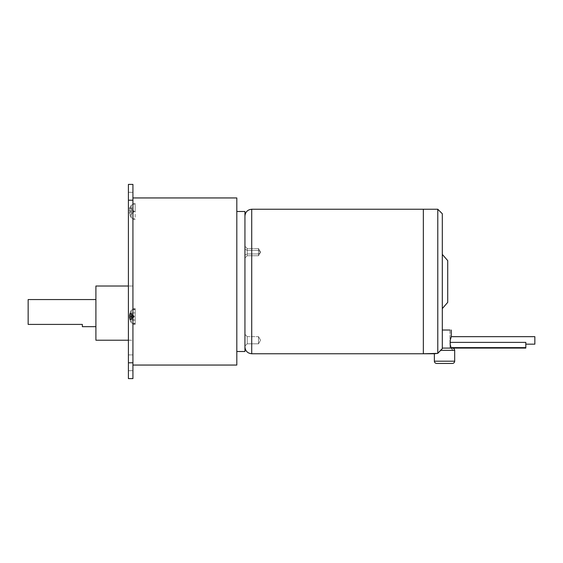 <?xml version="1.0" encoding="UTF-8"?>
<svg xmlns="http://www.w3.org/2000/svg" width="563" height="563" viewBox="0 0 563 563"><rect width="100%" height="100%" fill="white"/><g stroke="black" fill="none" stroke-linecap="round" stroke-linejoin="round"><path stroke-width="0.42" stroke-dasharray="2.81 2.11" d="M450.301 339.172L450.499 342.374C450.203 345.527 450.47 347.427 451.294 348.089L450.041 348.089L449.943 330.024M442.307 213.75L442.307 348.631L442.307 330.024L450.041 330.024L442.307 330.024L442.307 348.631L440.569 350.348L453.046 350.348L450.864 348.089M450.041 330.024L450.041 348.089L442.307 348.089L442.307 348.631L442.307 348.089L451.294 348.089L450.161 344.345M450.161 340.411L451.294 336.667L450.365 338.891M534.85 336.667L534.85 344.162L534.85 336.667M451.294 348.089C450.47 347.427 450.203 345.527 450.499 342.374L525.814 342.374L525.814 344.162L525.814 342.374L450.499 342.374C450.203 339.229 450.47 337.321 451.294 336.667M525.814 346.928L525.814 347.624M454.686 350.348L453.046 350.348L454.686 350.348M454.686 361.186L434.362 361.186L454.686 361.186M439.429 351.572L437.789 353.36L437.789 209.239L442.307 213.849L437.789 209.337L437.789 353.36L434.362 353.761L437.789 353.36L438.823 352.234M128.413 340.214L132.931 340.214L132.931 286.018L128.413 286.018L132.931 286.018L132.931 340.214L132.931 313.112L132.931 340.214L128.413 340.214M82.346 326.667L82.346 324.408L28.15 324.408L28.15 299.565L28.15 324.408L82.346 324.408L82.346 326.667M95.9 299.565L95.9 326.667L95.9 299.565M128.413 200.203L132.931 200.203L132.931 362.797L128.413 362.797L128.413 192.3L132.931 192.3L132.931 208.106L128.413 208.106L128.413 192.3L132.931 192.3L132.931 208.106L128.413 208.106L128.413 200.203L128.413 208.106L132.931 208.106L132.931 200.203L132.931 370.7L128.413 370.7L128.413 354.894L132.931 354.894L132.931 370.7L128.413 370.7L128.413 354.894L132.931 354.894L132.931 362.797L132.931 192.3L128.413 192.3L128.413 208.106L132.931 208.106L132.931 192.3L128.413 192.3L128.413 370.7L132.931 370.7L132.931 354.894L128.413 354.894L128.413 370.7L132.931 370.7L132.931 354.894L128.413 354.894L128.413 362.797L132.931 362.797L132.931 197.944L132.931 281.5L132.931 200.203L128.413 200.203L128.413 184.397L132.931 184.397L128.413 184.397L128.413 362.797L132.931 362.797L132.931 378.603L128.413 378.603L128.413 200.203L128.413 370.7L128.413 200.203L132.931 200.203L128.413 200.203M244.94 211.498L244.94 351.502L244.94 211.498M236.812 351.502L236.812 211.498L236.812 351.502M132.931 309.657L135.19 309.657L135.19 323.345L132.931 323.345L132.931 309.657L132.931 323.345L135.19 323.345L135.19 324.408L135.19 309.657L132.931 309.657L132.931 323.345L132.931 309.657L132.931 323.345L132.931 309.657L135.19 309.657L135.19 308.601L135.19 323.345L132.931 323.345L132.931 308.601L132.931 323.345L135.19 323.345L135.19 309.657L135.19 323.345L135.19 309.657L132.931 309.657M132.931 211.498L135.19 211.498L135.19 203.588L135.19 211.498L132.931 211.498L132.931 203.588L132.931 219.401L132.931 203.588L132.931 219.401L132.931 211.498L135.19 211.498L135.19 218.718L132.988 218.641L131.179 217.628L131.179 205.361L132.988 204.348L132.988 218.641L132.988 204.348L135.19 204.27L135.19 211.498L135.19 204.27L132.988 204.348L132.988 218.641L135.19 218.718L135.19 211.498L132.931 211.498M131.179 319.573L132.988 320.08L132.988 322.698L132.988 312.929L131.179 313.436L131.179 322.634L131.179 313.436L130.011 314.59L129.363 316.751L130.032 320.136L129.363 317.426L130.032 318.989L130.011 318.412L131.179 319.573L135.19 320.115L135.19 322.761L135.19 312.887L132.988 312.929L132.988 323.655L132.988 309.354L132.988 312.929L131.179 313.436L131.179 311.191L131.179 319.573L131.179 310.368L131.179 313.436L130.011 314.59L130.032 314.013L129.363 315.576L130.032 312.866L129.363 316.251L130.011 318.412L131.179 319.573L130.032 317.821L133.607 316.251L134.381 316.505L133.607 317.426L130.032 318.989L130.011 318.412L130.032 318.989L133.607 317.426L129.363 317.426L130.032 318.989L129.363 317.426L133.607 317.426L130.032 320.136L129.363 317.426L130.032 320.136L134.381 316.505L133.607 315.576L129.363 315.576L130.032 314.013L133.607 315.576L130.032 314.013L129.363 316.751L133.607 316.751L130.032 315.189L133.607 316.751L134.381 316.505L130.032 319.46L130.032 320.136L129.363 316.751L130.011 314.59L131.179 313.436L131.179 322.634L131.179 313.436L132.988 312.929L132.988 310.312L132.988 320.08L135.19 320.115L135.19 309.277L135.19 312.887L132.988 312.929L135.19 312.887L135.19 323.732L135.19 320.115L132.988 320.08L132.988 322.698L132.988 312.929L132.988 323.655L132.988 320.08L131.179 319.573L130.011 318.412L130.032 318.989L133.607 317.426L134.381 316.505L133.607 316.251L130.032 317.821L129.363 316.251L133.607 316.251L130.032 313.549L130.032 312.866L134.381 316.505L129.363 316.251L130.032 313.549L133.607 316.251L130.032 317.821L130.011 318.412L130.032 317.821L133.607 316.251L129.363 316.251L130.032 317.821L129.363 316.251L133.607 316.251L130.032 313.549L129.363 316.251L130.032 313.549L134.381 316.505L129.363 316.751L130.032 319.46L133.607 316.751L129.363 316.751L130.032 315.189L133.607 316.751L130.032 315.189L130.032 314.013L129.363 315.576L133.607 315.576L130.032 312.866L129.363 315.576L133.607 315.576L130.032 314.013L133.607 315.576L134.381 316.505L130.032 312.866L129.363 315.576L130.032 314.013L130.011 314.59L131.179 313.436L131.179 311.191L131.179 319.573L131.179 310.368L131.179 313.436L135.19 312.887L135.19 310.241L135.19 320.115L132.988 320.08L132.988 309.354L132.988 320.08L131.179 319.573M130.011 207.677L131.179 205.361L131.179 217.628L130.011 215.312L129.363 212.174L130.032 212.174L130.032 210.815L129.363 210.815L130.011 207.677L134.381 211.498L130.011 207.677L133.607 210.815L129.363 210.815L130.032 207.691L129.363 210.815L133.607 210.815L130.032 207.691L129.363 210.815L133.607 210.815L129.363 210.815L133.607 210.815L134.381 211.498L133.607 212.174L129.363 212.174L130.032 215.298L133.607 212.174L130.032 215.298L129.363 212.174L133.607 212.174L130.011 215.312L134.381 211.498L133.607 212.174L130.032 212.174L130.032 210.815L130.032 212.174L133.607 212.174L134.381 211.498L133.607 210.815L130.032 210.815L130.032 212.174L129.363 212.174L130.011 215.312L131.179 217.628L131.179 205.361L130.011 207.677M442.307 254.399L442.307 308.601L442.307 254.399M423.341 353.761L423.341 209.239L423.341 353.761M441.455 349.44L442.307 348.631L442.307 213.849M447.726 302.366L447.726 260.634L447.726 302.366M251.717 353.761L251.717 209.239L251.717 353.761M133.607 212.174L129.363 212.174L133.607 212.174M133.607 210.815L129.363 210.815L133.607 210.815M132.988 204.348L131.179 205.361L131.179 217.628L132.988 218.641L132.988 204.348M130.032 318.989L129.363 317.426L133.607 317.426L130.032 318.989M133.607 317.426L130.032 320.136L130.032 319.46L134.381 316.505L133.607 317.426L129.363 317.426L130.032 320.136L133.607 317.426M133.607 315.576L129.363 315.576L130.032 312.866L133.607 315.576M129.363 316.751L133.607 316.751L130.032 319.46L129.363 316.751M135.19 211.498L135.19 203.588L135.19 211.498M135.19 320.115L135.19 310.241L135.19 320.115M135.19 323.345L135.19 309.657L135.19 323.345M236.812 197.944L236.812 281.5L236.812 197.944M128.413 378.603L132.931 378.603L132.931 184.397L132.931 362.797L128.413 362.797L128.413 378.603M132.931 354.894L132.931 370.7L132.931 354.894M132.931 197.944L132.931 365.056L132.931 197.944M95.9 340.214L95.9 313.112L95.9 340.214M436.621 363.445L452.427 363.445L436.621 363.445M451.153 348.089L453.046 350.348L440.625 350.292M247.22 253.941L258.487 253.941L258.487 248.55L258.487 250.345L247.22 250.345L247.22 249.036L247.22 253.941L247.22 248.55L247.22 250.345L244.94 249.205L244.94 247.058L244.94 255.081L247.22 253.941L244.94 255.081L244.94 247.058L244.94 257.228L244.94 249.205L247.22 250.345L247.22 255.736L247.22 250.345L258.487 250.345L258.487 255.736L258.487 250.338L260.578 252.147L258.487 253.948L258.487 255.271L258.487 253.948L260.578 252.147L258.487 250.338L258.487 249.015L258.487 253.948L247.22 253.941L247.22 255.25L247.22 250.345L244.94 249.205L244.94 258.016L244.94 255.081L247.22 253.941L258.487 253.941L258.487 255.25L258.487 249.015L258.487 255.271L258.487 250.338L260.578 252.147L258.487 253.948L258.487 255.25L258.487 248.529L258.487 250.345L247.22 250.345L247.22 255.736L247.22 248.55L247.22 250.345L258.487 250.345L258.487 255.25L258.487 249.036L258.487 255.757L258.487 253.941L247.22 253.941L244.94 255.081L244.94 246.27L244.94 249.205L247.22 250.345L247.22 249.036L247.22 253.941M260.578 252.147L258.487 250.338L258.487 255.271L258.487 253.948L260.578 252.147L258.487 255.757L247.22 255.736L258.487 255.736L260.578 252.147L258.487 248.529L260.578 252.147M244.94 255.081L244.94 247.058L244.94 255.081M247.22 336.625L258.487 336.625L258.487 343.803L247.22 343.803L247.22 336.625L247.22 343.803L244.94 346.083L244.94 334.345L247.22 336.625L244.94 334.345L244.94 346.083L244.94 334.345L244.94 346.083L247.22 343.803L247.22 336.625L247.22 343.803L258.487 343.803L260.578 340.214L258.487 336.604L258.487 343.824L258.487 336.604L260.578 340.214L258.487 343.824L258.487 336.625L247.22 336.625M258.487 336.625L258.487 343.803L258.487 336.625M258.487 343.824L258.487 336.604L258.487 343.824M135.19 324.408L132.931 324.408L135.19 324.408M135.19 203.588L132.931 203.588M132.988 323.655L131.179 322.634L129.413 317.856L131.179 322.634L132.988 323.655L135.19 323.732L132.988 323.655M132.988 309.354L131.179 310.368L129.413 315.146L131.179 310.368L132.988 309.354L135.19 309.277L132.988 309.354M132.931 219.401L135.19 219.401M132.931 308.601L135.19 308.601L132.931 308.601M258.487 248.55L247.22 248.55L244.94 246.27L247.22 248.55L258.487 248.55M244.94 258.016L247.22 255.736L244.94 258.016"/><path stroke-width="0.84" d="M448.451 348.089L442.307 348.089L448.451 348.089M450.041 330.024L442.307 330.024L450.041 330.024M525.814 348.089L451.294 348.089L451.047 347.624L525.814 347.624L525.814 346.928L525.814 347.624L451.047 347.624L450.161 344.345L450.161 340.411L450.161 344.345M451.294 330.024L451.294 336.667L534.85 336.667L451.294 336.667L450.161 340.411M534.85 344.162L525.814 344.162L534.85 344.162L534.85 336.667L534.85 344.162M451.153 348.089L442.307 348.089L451.153 348.089M442.307 348.631L440.569 350.348L454.686 350.348L454.686 361.186L434.362 361.186L434.362 353.761L437.789 353.36L442.307 348.631L442.307 213.849L442.307 348.631M438.823 352.234L439.429 351.572M434.362 361.186C434.502 362.551 435.255 363.304 436.621 363.445L452.427 363.445C453.785 363.304 454.538 362.551 454.686 361.186C454.538 362.551 453.785 363.304 452.427 363.445L436.621 363.445C435.255 363.304 434.502 362.551 434.362 361.186L454.686 361.186L454.686 350.348L440.569 350.348L437.789 353.36L437.789 277.686L437.789 353.36L423.341 353.761L423.341 209.239L251.717 209.239C247.629 209.668 245.369 211.927 244.94 216.009C245.369 211.927 247.629 209.668 251.717 209.239L251.717 281.5L251.717 209.239L423.341 209.239L423.341 353.761L423.341 281.5L423.341 353.761L434.362 353.761L434.362 361.186M95.9 340.214L128.413 340.214L95.9 340.214L95.9 313.112L95.9 340.214M128.413 286.018L95.9 286.018L95.9 313.112L95.9 286.018L128.413 286.018M95.9 326.667L82.346 326.667L82.346 324.408L82.346 326.667L95.9 326.667M28.15 299.565L95.9 299.565L28.15 299.565L28.15 309.207L28.15 299.565M236.812 197.944L132.931 197.944L236.812 197.944L236.812 281.5L236.812 197.944M132.931 365.056L236.812 365.056L236.812 281.5L236.812 365.056L132.931 365.056M236.812 211.498L244.94 211.498L244.94 351.502L236.812 351.502L244.94 351.502L244.94 211.498L236.812 211.498M244.94 346.991C245.369 351.073 247.629 353.332 251.717 353.761L251.717 281.5L251.717 353.761L423.341 353.761L423.341 209.239L437.789 209.239L437.789 277.686L437.789 209.239L423.341 209.239L423.341 353.761L251.717 353.761C247.629 353.332 245.369 351.073 244.94 346.991M442.307 308.601L447.726 302.366L447.726 260.634L442.307 254.399L447.726 260.634L447.726 302.366L442.307 308.601M128.413 378.603L132.931 378.603L132.931 362.797L128.413 362.797L128.413 378.603L132.931 378.603L132.931 184.397L128.413 184.397L128.413 200.203L132.931 200.203L132.931 362.797L128.413 362.797L128.413 200.203L132.931 200.203L132.931 184.397L128.413 184.397L128.413 378.603M28.15 324.408L82.346 324.408L28.15 324.408L28.15 309.207L28.15 324.408M440.625 350.292L441.455 349.44M525.814 347.624L525.814 342.374L450.499 342.374L525.814 342.374L525.814 347.624M454.686 350.348C454.552 348.976 453.799 348.223 452.427 348.089M437.789 209.239L442.307 213.75"/></g></svg>
